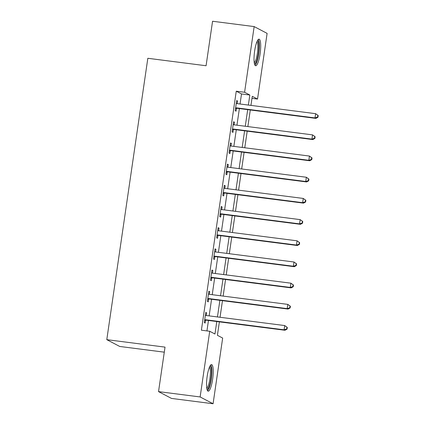 <?xml version="1.0" encoding="UTF-8"?>
<svg xmlns="http://www.w3.org/2000/svg" width="425" height="425" viewBox="0 0 425 425"><rect width="100%" height="100%" fill="white"/><g stroke="black" fill="none" stroke-linecap="round" stroke-linejoin="round"><path stroke-width="0.64" d="M207.15 376.454A13.403 2.901 -82.7 0 1 211.586 364.597A13.403 2.901 -82.7 0 1 212.612 379.323A13.403 2.901 -82.7 0 1 208.181 391.186A13.403 2.901 -82.7 0 1 207.15 376.454M254.633 51.005A13.403 2.901 -82.7 0 1 259.064 39.148A13.403 2.901 -82.7 0 1 260.089 53.874A13.403 2.901 -82.7 0 1 255.659 65.737A13.403 2.901 -82.7 0 1 254.633 51.005M164.289 352.171L119.733 346.46L106.787 339.66L147.831 58.283L206.072 65.748L212.564 21.25L254.161 26.584L267.113 33.384L257.529 99.062L252.28 96.31L250.952 105.395M251.982 98.356L257.529 99.062M219.374 321.858L217.414 335.309L222.663 338.066L213.079 403.75L200.133 396.95L209.716 331.266L214.965 334.023L216.787 321.523M200.133 396.95L158.53 391.616L171.482 398.416L213.079 403.75M240.045 103.998L241.512 93.957L236.263 91.2L201.392 330.198L209.716 331.266M206.943 330.91L208.468 320.461M209.137 315.881L211.56 299.269M212.224 294.69L214.646 278.083M215.316 273.503L217.738 256.897M218.407 252.317L220.83 235.705M221.499 231.126L223.922 214.519M224.591 209.939L227.014 193.327M227.683 188.753L230.106 172.141M230.77 167.562L233.197 150.955M233.862 146.375L236.284 129.763M236.953 125.189L239.376 108.577M237.177 103.631L237.559 101.007L236.688 100.544L235.2 110.718L236.077 111.175L236.481 108.418M234.09 124.817L234.472 122.193L233.596 121.736L232.114 131.904L232.985 132.366L233.389 129.609M230.998 146.009L231.381 143.384L230.504 142.922L229.022 153.096L229.898 153.553L230.297 150.795M227.906 167.195L228.289 164.571L227.412 164.108L225.93 174.282L226.807 174.739L227.205 171.982M224.814 188.381L225.197 185.757L224.32 185.3L222.838 195.468L223.715 195.93L224.118 193.173M221.722 209.573L222.105 206.948L221.234 206.486L219.746 216.66L220.623 217.117L221.027 214.359M218.631 230.759L219.013 228.135L218.142 227.678L216.654 237.846L217.531 238.303L217.935 235.546M215.544 251.951L215.927 249.321L215.05 248.864L213.568 259.032L214.439 259.494L214.843 256.737M212.452 273.137L212.835 270.512L211.958 270.05L210.476 280.224L211.347 280.681L211.751 277.923M209.36 294.323L209.743 291.699L208.866 291.242L207.384 301.41L208.261 301.867L208.659 299.11M206.268 315.515L206.651 312.885L205.774 312.428L204.292 322.596L205.169 323.058L205.572 320.301M158.53 391.616L165.022 347.124L106.787 339.66M236.263 91.2L244.582 92.262L254.161 26.584M248.365 105.065L249.831 95.019L244.582 92.262M217.457 316.944L219.879 300.337M220.543 295.757L222.971 279.151M223.635 274.571L226.058 257.959M226.727 253.38L229.149 236.773M229.819 232.193L232.241 215.587M232.911 211.007L235.333 194.395M236.002 189.816L238.425 173.209M239.094 168.629L241.517 152.017M242.181 147.443L244.603 130.831M245.273 126.252L247.695 109.645M250.288 109.974L247.865 126.586M247.196 131.166L244.773 147.773M244.104 152.352L241.682 168.959M241.012 173.538L238.59 190.15M237.92 194.73L235.498 211.337M234.828 215.916L232.406 232.523M231.742 237.102L229.319 253.714M228.65 258.294L226.227 274.901M225.558 279.48L223.136 296.092M222.466 300.666L220.044 317.278M241.512 93.957L249.831 95.019M236.635 100.89L237.559 101.007M233.548 122.076L234.472 122.193M230.456 143.262L231.381 143.384M227.364 164.454L228.289 164.571M224.273 185.64L225.197 185.757M221.181 206.826L222.105 206.948M218.089 228.018L219.013 228.135M215.002 249.204L215.927 249.321M211.91 270.39L212.835 270.512M208.818 291.582L209.743 291.699M205.727 312.768L206.651 312.885M236.47 107.854L237.341 108.317L315.881 118.384L315.01 117.922L236.47 107.854A1.716 1.673 -62.3 0 0 235.827 107.902L235.604 107.961M317.618 117.066L315.01 117.922L315.626 113.682L318.213 115.552L317.868 115.372L317.618 117.066L317.969 117.252L318.213 115.552M236.284 103.302L236.481 103.418A1.716 1.673 -62.3 0 0 237.086 103.62L315.626 113.682L317.868 115.372M237.341 108.317A1.716 1.673 -62.3 0 0 236.704 108.359L235.498 108.678M236.289 103.264L236.794 103.557M315.881 118.384L317.969 117.252M233.378 129.046L234.249 129.503L312.789 139.57L311.918 139.108L233.378 129.046A1.716 1.673 -62.3 0 0 232.735 129.088L232.512 129.147M314.527 138.252L311.918 139.108L312.534 134.874L315.127 136.744L314.776 136.558L314.527 138.252L314.877 138.438L315.127 136.744M233.192 124.493L233.394 124.605A1.716 1.673 -62.3 0 0 233.994 124.807L312.534 134.874L314.776 136.558M234.249 129.503A1.716 1.673 -62.3 0 0 233.612 129.545L232.411 129.869M233.197 124.456L233.702 124.743M312.789 139.57L314.877 138.438M230.286 150.232L231.163 150.694L309.703 160.756L308.826 160.299L230.286 150.232A1.716 1.673 -62.3 0 0 229.649 150.275L229.426 150.333M311.435 159.444L308.826 160.299L309.442 156.06L312.035 157.93L311.684 157.749L311.435 159.444L311.785 159.625L312.035 157.93M230.1 145.679L230.302 145.791A1.716 1.673 -62.3 0 0 230.903 145.998L309.442 156.06L311.684 157.749M231.163 150.694A1.716 1.673 -62.3 0 0 230.52 150.737L229.319 151.056M230.106 145.642L230.61 145.929M309.703 160.756L311.785 159.625M227.194 171.424L228.071 171.881L306.611 181.948L305.734 181.486L227.194 171.424A1.716 1.673 -62.3 0 0 226.557 171.466L226.334 171.525M308.348 180.63L305.734 181.486L306.351 177.252L308.943 179.122L308.592 178.936L308.348 180.63L308.693 180.816L308.943 179.122M227.014 166.866L227.21 166.982A1.716 1.673 -62.3 0 0 227.811 167.184L306.351 177.252L308.592 178.936M228.071 171.881A1.716 1.673 -62.3 0 0 227.428 171.923L226.227 172.242M227.019 166.828L227.524 167.121M306.611 181.948L308.693 180.816M224.102 192.61L224.979 193.067L303.519 203.134L302.642 202.677L224.102 192.61A1.716 1.673 -62.3 0 0 223.465 192.653L223.242 192.711M305.256 201.817L302.642 202.677L303.264 198.438L305.851 200.308L305.501 200.122L305.256 201.817L305.607 202.002L305.851 200.308M223.922 188.057L224.118 188.169A1.716 1.673 -62.3 0 0 224.724 188.371L303.264 198.438L305.501 200.122M224.979 193.067A1.716 1.673 -62.3 0 0 224.342 193.109L223.136 193.433M223.927 188.02L224.432 188.307M303.519 203.134L305.607 202.002M257.385 40.763A11.597 2.507 -82.7 0 1 258.655 42.983A11.597 2.507 -82.7 0 1 257.917 56.243A11.597 2.507 -82.7 0 1 254.442 63.75M254.251 62.709A10.737 2.322 97.3 0 0 257.157 54.729A10.737 2.322 97.3 0 0 257.63 43.562A10.737 2.322 97.3 0 0 256.939 41.724M255.005 65.237A13.318 2.879 97.3 0 0 258.512 55.144A13.318 2.879 97.3 0 0 259.043 41.607A13.318 2.879 97.3 0 0 258.304 39.461M209.907 366.212A11.597 2.507 -82.7 0 1 210.912 378.962A11.597 2.507 -82.7 0 1 206.964 389.199M206.773 388.158A10.737 2.322 97.3 0 0 209.907 378.76A10.737 2.322 97.3 0 0 209.461 367.173M207.528 390.687A13.318 2.879 97.3 0 0 211.262 379.142A13.318 2.879 97.3 0 0 210.827 364.91M221.011 213.796L221.887 214.258L300.427 224.32L299.551 223.863L221.011 213.796A1.716 1.673 -62.3 0 0 220.373 213.839L220.15 213.903M302.164 223.008L299.551 223.863L300.172 219.624L302.759 221.494L302.409 221.313L302.164 223.008L302.515 223.189L302.759 221.494M220.83 209.243L221.027 209.36A1.716 1.673 -62.3 0 0 221.632 209.562L300.172 219.624L302.409 221.313M221.887 214.258A1.716 1.673 -62.3 0 0 221.25 214.301L220.044 214.62M220.835 209.206L221.34 209.493M300.427 224.32L302.515 223.189M217.924 234.988L218.795 235.445L297.335 245.512L296.464 245.05L217.924 234.988A1.716 1.673 -62.3 0 0 217.281 235.03L217.058 235.089M299.072 244.194L296.464 245.05L297.08 240.816L299.668 242.686L299.322 242.5L299.072 244.194L299.423 244.38L299.668 242.686M217.738 230.435L217.935 230.547A1.716 1.673 -62.3 0 0 218.54 230.748L297.08 240.816L299.322 242.5M218.795 235.445A1.716 1.673 -62.3 0 0 218.158 235.487L216.952 235.806M217.743 230.393L218.248 230.685M297.335 245.512L299.423 244.38M214.832 256.174L215.703 256.631L294.243 266.698L293.372 266.241L214.832 256.174A1.716 1.673 -62.3 0 0 214.189 256.217L213.966 256.275M295.981 265.381L293.372 266.241L293.988 262.002L296.581 263.872L296.23 263.686L295.981 265.381L296.331 265.567L296.581 263.872M214.646 251.621L214.843 251.733A1.716 1.673 -62.3 0 0 215.448 251.935L293.988 262.002L296.23 263.686M215.703 256.631A1.716 1.673 -62.3 0 0 215.066 256.679L213.865 256.998M214.652 251.584L215.156 251.871M294.243 266.698L296.331 265.567M211.74 277.36L212.617 277.822L291.157 287.884L290.28 287.428L211.74 277.36A1.716 1.673 -62.3 0 0 211.103 277.403L210.88 277.467M292.889 286.572L290.28 287.428L290.897 283.188L293.489 285.058L293.138 284.877L292.889 286.572L293.239 286.753L293.489 285.058M211.554 272.808L211.756 272.924A1.716 1.673 -62.3 0 0 212.357 273.126L290.897 283.188L293.138 284.877M212.617 277.822A1.716 1.673 -62.3 0 0 211.974 277.865L210.773 278.184M211.56 272.77L212.064 273.062M291.157 287.884L293.239 286.753M208.648 298.552L209.525 299.009L288.065 309.076L287.188 308.614L208.648 298.552A1.716 1.673 -62.3 0 0 208.011 298.594L207.788 298.653M289.797 307.758L287.188 308.614L287.805 304.38L290.397 306.25L290.047 306.064L289.797 307.758L290.147 307.944L290.397 306.25M208.468 293.999L208.664 294.111A1.716 1.673 -62.3 0 0 209.265 294.312L287.805 304.38L290.047 306.064M209.525 299.009A1.716 1.673 -62.3 0 0 208.882 299.051L207.682 299.37M208.473 293.957L208.978 294.249M288.065 309.076L290.147 307.944M205.557 319.738L206.433 320.2L284.973 330.262L284.097 329.805L205.557 319.738A1.716 1.673 -62.3 0 0 204.919 319.781L204.696 319.839M286.71 328.95L284.097 329.805L284.718 325.566L287.305 327.436L286.955 327.25L286.71 328.95L287.061 329.131L287.305 327.436M205.376 315.185L205.572 315.297A1.716 1.673 -62.3 0 0 206.178 315.499L284.718 325.566L286.955 327.25M206.433 320.2A1.716 1.673 -62.3 0 0 205.796 320.243L204.59 320.562M205.381 315.148L205.886 315.435M284.973 330.262L287.061 329.131M235.827 107.902L236.704 108.359M232.735 129.088L233.612 129.545M229.649 150.275L230.52 150.737M226.557 171.466L227.428 171.923M223.465 192.653L224.342 193.109M220.373 213.839L221.25 214.301M217.281 235.03L218.158 235.487M214.189 256.217L215.066 256.679M211.103 277.403L211.974 277.865M208.011 298.594L208.882 299.051M204.919 319.781L205.796 320.243"/></g></svg>
